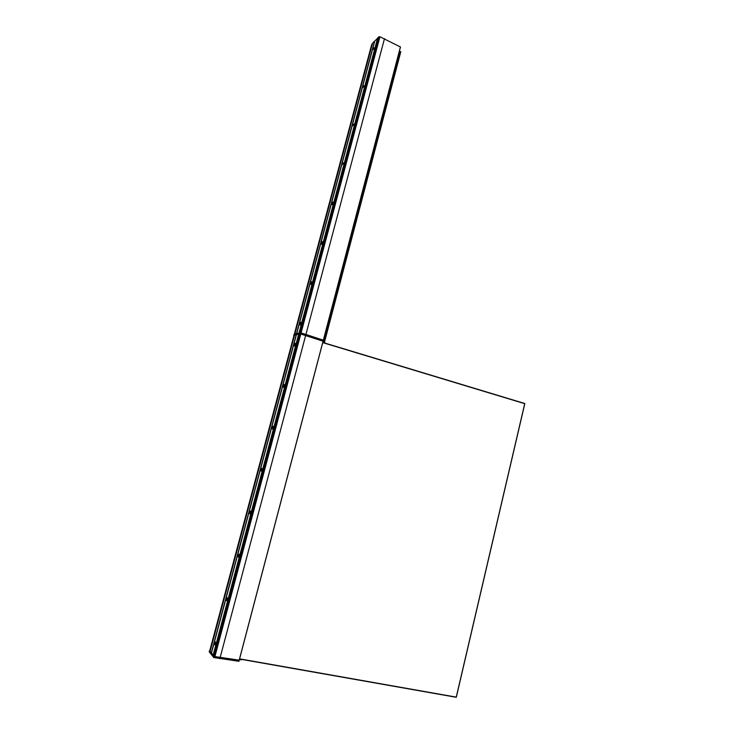 <?xml version="1.0" encoding="UTF-8"?>
<svg xmlns="http://www.w3.org/2000/svg" width="734" height="734" viewBox="0 0 734 734"><rect width="100%" height="100%" fill="white"/><g stroke="black" fill="none" stroke-linecap="round" stroke-linejoin="round"><path stroke-width="1.1" d="M214.906 643.085L215.457 641.938L214.888 644.874L215.457 641.938L214.888 644.874L215.457 641.938L214.888 644.874L214.906 643.085M226.668 598.981L227.246 597.797L226.659 600.687L227.246 597.797L227.237 599.504L226.659 600.687L227.246 597.797L227.237 599.504L226.659 600.687L226.668 598.981M238.293 555.39L238.899 554.17L238.293 557.005L238.899 554.17L238.293 557.005L238.899 554.17L238.293 557.005L238.293 555.39M249.789 512.295L250.413 511.038L250.413 512.58L249.78 513.837L250.413 511.038L250.413 512.58L249.78 513.837L250.413 511.038L250.413 512.58L249.78 513.837L249.789 512.295M261.157 469.696L261.809 468.402L261.148 471.155L261.809 468.402L261.148 471.155L261.809 468.402L261.148 471.155L261.157 469.696M272.387 427.573L273.066 426.243L272.378 428.968L273.066 426.243L272.378 428.968L273.066 426.243L272.378 428.968L272.387 427.573M283.498 385.937L284.205 384.561L284.196 385.882L283.489 387.258L284.205 384.561L284.196 385.882L283.489 387.258L284.205 384.561L284.196 385.882L283.489 387.258L283.498 385.937M294.481 344.76L295.215 343.347L295.206 344.604L294.462 346.017L295.215 343.347L295.206 344.604L294.462 346.017L295.215 343.347L295.206 344.604L294.462 346.017L294.481 344.76M214.732 656.985L220.035 657.93L305.656 335.475L323.107 341.237L323.272 340.622L300.178 333.153L293.839 334.768L293.976 335.466M300.738 333.998L323.052 341.209L300.013 333.768L293.683 335.374M238.954 661.288L239.137 660.609L220.035 657.93L239.064 660.628L323.272 340.622M213.796 656.664L299.793 333.823L298.71 334.098L212.998 655.655L214.778 656.82M299.793 333.823L298.71 334.098L213.117 655.205L298.71 334.098L299.876 333.842L213.915 656.214L213.117 655.205L214.897 656.37L213.915 656.214L299.793 333.823L300.711 334.108M299.876 333.842L213.888 656.673M298.692 334.163L294.563 335.154L296.353 334.741L294.563 335.154L209.988 651.829L211.208 653.379L296.242 334.722L211.319 652.93L210.107 651.388L294.563 335.154L210.107 651.388L211.319 652.93L296.242 334.722M213.025 655.563L211.355 653.453L296.398 334.741L211.475 653.012L213.144 655.113L211.319 652.93L296.353 334.741L211.355 653.453M322.795 342.448L524.838 403.535L456.3 697.3L239.55 659.031M239.596 658.848L456.254 697.116L524.718 403.672L322.749 342.622M239.128 660.609L220.154 657.481L305.821 334.86M239.128 660.628L323.107 341.227L239.247 660.178L214.906 656.563L300.793 334.007L323.052 341.209L323.217 340.594M294.517 335.319L293.976 335.456L294.517 335.319M210.052 651.581L209.658 651.076L293.976 335.456L209.777 650.636L210.172 651.141M294.774 334.475L295.288 334.392M295.435 334.365L294.618 334.566M372.386 43.765L371.725 44.435L294.251 334.447M400.819 51.628L324.538 341.98L400.819 51.646L399.002 52.6M324.474 342.952L322.804 342.402M324.566 342.934L324.731 342.328L322.96 341.796M300.013 333.768L300.178 333.153M300.087 323.731L300.839 322.299L300.068 324.96L300.087 323.731M310.886 283.251L311.666 281.773L311.647 282.939L310.867 284.416L310.886 283.251M321.565 243.22L322.364 241.697L322.345 242.798L321.538 244.321L321.565 243.22M332.126 203.621L332.952 202.061L332.933 203.107L332.098 204.676L332.126 203.621M342.567 164.462L343.429 162.856L342.567 164.462M352.898 125.734L353.779 124.083L352.898 125.734M363.119 87.419L364.027 85.722L363.119 87.419M373.23 49.517L374.156 47.774L373.23 49.517M311.207 336.64L319.675 339.429M321.464 340.016L323.382 340.209L305.931 334.447L301.068 332.97L298.986 333.071L377.615 38.067L378.955 36.709L379.799 37.095M379.891 36.746L400.48 46.994L323.382 340.209L400.48 46.994M317.675 338.475L321.694 339.759L317.694 338.429M310.675 336.456L306.931 335.227M300.325 333.181L302.491 333.851M303.059 334.025L306.473 335.08M305.931 334.447L384.469 38.682M379.028 36.728L300.151 332.814M296.619 333.722L374.588 41.141L296.508 333.704L298.986 333.071M377.57 38.251L374.698 41.132M296.508 333.704L294.839 334.135L372.523 43.242M374.588 41.141L372.533 43.233M295.499 334.346L294.839 334.144M238.889 661.288L213.768 657.536L209.162 651.673L209.667 651.067M241.449 659.361L241.312 659.894L239.412 659.554M219.851 658.6L220.035 657.93L213.952 656.866L209.346 651.012M213.768 657.536L213.952 656.866M300.793 334.007L214.906 656.563L220.154 657.481L305.656 335.475L300.793 334.007L214.787 657.013M296.398 334.741L211.475 653.012L296.353 334.741M239.183 660.178L323.052 341.209L239.183 660.178M324.501 341.961L400.782 51.6M324.327 341.906L400.617 51.527M324.244 341.897L400.544 51.527M323.364 341.916L399.424 52.554M323.327 340.191L400.425 46.958M301.068 332.97L379.937 36.737M300.068 332.796L378.955 36.709M296.674 333.722L374.753 41.104M239.247 660.178L323.107 341.227"/></g></svg>
